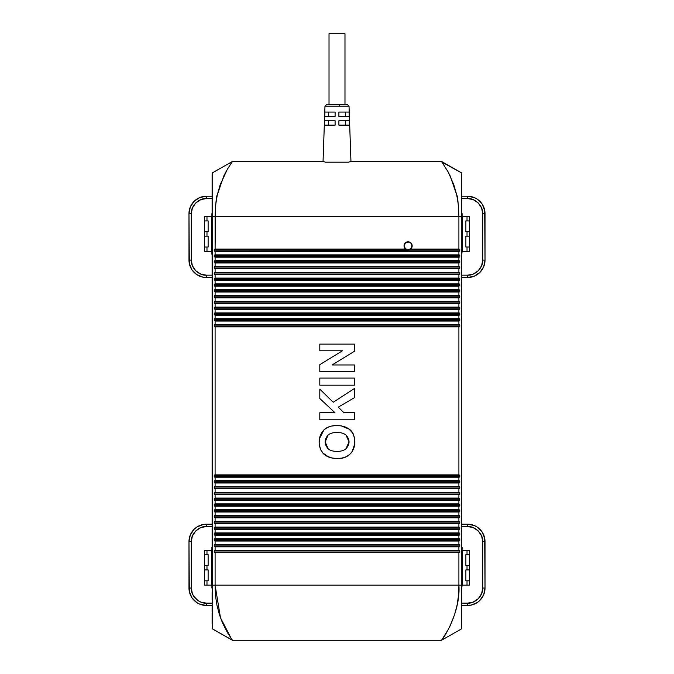 <?xml version="1.0" encoding="UTF-8"?>
<svg xmlns="http://www.w3.org/2000/svg" width="674" height="674" viewBox="0 0 674 674"><rect width="100%" height="100%" fill="white"/><g stroke="black" fill="none" stroke-linecap="round" stroke-linejoin="round"><path stroke-width="1.01" d="M465.869 220.904L467.023 220.904L467.023 216.548L462.381 216.548L462.381 251.377L467.023 251.377L467.023 247.029L465.869 247.029L465.869 236.144L467.023 236.144L467.023 231.789L465.869 231.789L465.869 220.904L469.348 220.904L469.348 216.548L467.023 216.548L467.023 220.904L469.348 220.904L469.348 231.789L469.348 216.548L462.381 216.548L462.381 251.377L461.8 251.377L469.348 251.377L469.348 231.789L465.869 231.789L465.869 220.904M461.8 606.634L461.757 585.192L458.901 585.158L458.901 552.646L459.769 552.065L459.719 550.633L458.901 550.329L458.901 546.841L459.769 546.26L459.719 544.828L458.901 544.525L458.901 541.037L459.769 540.455L459.719 539.023L458.901 538.72L458.901 535.232L459.769 534.651L459.719 533.218L458.901 532.915L458.901 529.427L459.769 528.846L459.719 527.413L458.901 527.11L458.901 523.622L459.769 523.041L459.719 521.609L458.901 521.305L458.901 517.817L459.769 517.236L459.719 515.804L458.901 515.5L458.901 512.013L459.769 511.431L459.719 509.999L458.901 509.696L458.901 506.208L459.769 505.626L459.719 504.194L458.901 503.891L458.901 500.403L459.769 499.822L459.719 498.389L458.901 498.086L458.901 494.598L459.769 494.017L459.719 492.584L458.901 492.281L458.901 488.793L459.769 488.212L459.719 486.78L458.901 486.476L458.901 482.988L459.769 482.407L459.719 480.975L458.901 480.672L458.901 477.184L459.769 476.602L459.719 475.17L458.901 474.867L458.901 326.839L459.769 326.258L459.719 324.826L458.901 324.523L458.901 321.035L459.769 320.453L459.719 319.021L458.901 318.718L458.901 315.23L459.769 314.648L459.719 313.216L458.901 312.913L458.901 309.425L459.769 308.844L459.719 307.411L458.901 307.108L458.901 303.62L459.769 303.039L459.719 301.607L458.901 301.303L458.901 297.815L459.769 297.234L459.719 295.802L458.901 295.498L458.901 292.011L459.769 291.429L459.719 290.005L458.901 289.694L458.901 286.206L459.769 285.624L459.719 284.201L458.901 283.889L458.901 280.401L459.769 279.82L459.719 278.396L458.901 278.084L458.901 274.596L459.769 274.015L459.719 272.591L458.901 272.279L458.901 268.791L459.769 268.21L459.719 266.786L458.901 266.474L458.901 262.986L459.769 262.405L459.719 260.981L458.901 260.669L458.901 257.182L459.769 256.6L459.719 255.176L458.901 254.865L458.901 251.377L459.769 250.795L459.719 249.372L458.901 249.06L458.901 216.548L206.977 216.548L206.977 220.904L208.131 220.904L208.131 231.789L206.977 231.789L206.977 236.144L208.131 236.144L208.131 247.029L206.977 247.029L206.977 251.377L211.619 251.377L211.619 216.548L212.2 216.548L212.243 585.192L215.099 585.158L215.099 552.646L214.231 552.065L214.281 550.633L215.099 550.329L215.099 546.841L214.231 546.26L214.281 544.828L215.099 544.525L215.099 541.037L214.231 540.455L214.281 539.023L215.099 538.72L215.099 535.232L214.231 534.651L214.281 533.218L215.099 532.915L215.099 529.427L214.231 528.846L214.281 527.413L215.099 527.11L215.099 523.622L214.231 523.041L214.281 521.609L215.099 521.305L215.099 517.817L214.231 517.236L214.281 515.804L215.099 515.5L215.099 512.013L214.231 511.431L214.281 509.999L215.099 509.696L215.099 506.208L214.231 505.626L214.281 504.194L215.099 503.891L215.099 500.403L214.231 499.822L214.281 498.389L215.099 498.086L215.099 494.598L214.231 494.017L214.281 492.584L215.099 492.281L215.099 488.793L214.231 488.212L214.281 486.78L215.099 486.476L215.099 482.988L214.231 482.407L214.281 480.975L215.099 480.672L215.099 477.184L214.231 476.602L214.281 475.17L215.099 474.867L215.099 326.839L214.231 326.258L214.281 324.826L215.099 324.523L215.099 321.035L214.231 320.453L214.281 319.021L215.099 318.718L215.099 315.23L214.231 314.648L214.281 313.216L215.099 312.913L215.099 309.425L214.231 308.844L214.281 307.411L215.099 307.108L215.099 303.62L214.231 303.039L214.281 301.607L215.099 301.303L215.099 297.815L214.231 297.234L214.281 295.802L215.099 295.498L215.099 292.011L214.231 291.429L214.281 290.005L215.099 289.694L215.099 286.206L214.231 285.624L214.281 284.201L215.099 283.889L215.099 280.401L214.231 279.82L214.281 278.396L215.099 278.084L215.099 274.596L214.231 274.015L214.281 272.591L215.099 272.279L215.099 268.791L214.231 268.21L214.281 266.786L215.099 266.474L215.099 262.986L214.231 262.405L214.281 260.981L215.099 260.669L215.099 257.182L214.231 256.6L214.281 255.176L215.099 254.865L215.099 251.377L214.281 251.073L214.231 249.641L406.599 249.641L405.596 249.06L215.099 249.06L215.528 205.604L217.298 194.828L220.204 184.735L227.408 169.157L232.513 161.406L323.048 161.406L324.969 106.206L339.755 106.206L324.969 106.206L323.048 161.406L325.508 162.19L348.492 162.19L350.952 161.406L441.487 161.406L448.311 172.241L453.796 184.735L456.702 194.828L458.472 205.604L458.901 216.548L215.099 216.548L215.099 249.06L405.596 249.06L404.046 245.867A4.061 4.061 0 0 1 408.107 241.798A4.061 4.061 0 0 1 412.168 245.867L411.865 247.417L410.365 249.245L407.315 249.852L405.234 248.74L404.358 247.417L404.122 245.075L404.729 243.609L405.849 242.488L408.107 241.798L409.666 242.109L411.485 243.609L412.067 246.777L411.275 248.411L409.615 249.641A4.061 4.061 0 0 1 406.599 249.641L405.596 249.06A4.061 4.061 0 0 1 404.046 245.867A4.061 4.061 0 0 0 408.107 249.928A4.061 4.061 0 0 0 412.168 245.875A4.061 4.061 0 0 1 410.626 249.06L458.901 249.06L458.901 216.548L462.381 216.548L461.8 216.548L461.8 585.192L461.8 173.016L461.8 585.158L467.023 585.158L467.023 580.803L465.869 580.803L465.869 569.918L467.023 569.918L467.023 565.562L465.869 565.562L465.869 554.677L467.023 554.677L467.023 550.329L462.381 550.329L462.381 585.158L461.8 585.158L461.8 592.834M461.8 550.329L462.381 550.329L462.381 585.158L469.348 585.158L469.348 550.329L467.023 550.329L467.023 554.677L469.348 554.677L469.348 565.562L465.869 565.562L465.869 554.677L469.348 554.677L469.348 550.329L461.8 550.329M212.2 606.634L212.2 216.548L212.2 585.158L211.619 585.158L211.619 550.329L212.2 550.329L204.652 550.329L204.652 554.677L206.977 554.677L206.977 550.329L204.652 550.329L204.652 569.918L208.131 569.918L208.131 580.803L206.977 580.803L206.977 585.158L211.619 585.158L211.619 550.329L206.977 550.329L206.977 554.677L208.131 554.677L208.131 565.562L206.977 565.562L206.977 569.918L208.131 569.918L208.131 580.803L204.652 580.803L204.652 585.158L206.977 585.158L206.977 580.803L204.652 580.803L204.652 585.158L212.2 585.158L212.2 592.834M211.619 216.548L211.619 251.377L212.2 251.377L206.977 251.377L206.977 247.029L204.652 247.029L204.652 251.377L206.977 251.377L204.652 251.377L204.652 236.144L206.977 236.144L206.977 231.789L204.652 231.789L204.652 236.144L208.131 236.144L208.131 247.029L204.652 247.029L204.652 220.904L208.131 220.904L208.131 231.789L204.652 231.789L204.652 220.904L206.977 220.904L206.977 216.548L204.652 216.548L204.652 220.904L204.652 216.548L211.619 216.548M467.604 605.471L461.8 605.471L471.008 605.134L477.285 602.539L479.922 600.374L483.696 594.721L485.019 588.057A17.414 17.414 0 0 1 467.604 605.471L467.604 603.146L461.8 603.146L467.604 603.146L467.604 605.471A17.414 17.414 0 0 0 485.019 588.057L484.69 538.223L482.087 531.946L477.285 527.135L474.269 525.526L467.604 524.204A17.414 17.414 0 0 1 485.019 541.618L482.702 541.618L482.702 588.057C483.376 595.546 475.06 603.811 467.604 603.146L473.165 602.093L478.279 598.731L481.64 593.609L482.702 588.057L485.019 588.057L482.702 588.057L482.702 541.618L485.019 541.618A17.414 17.414 0 0 0 467.604 524.204L467.604 526.529C475.094 525.855 483.368 534.162 482.702 541.618L481.64 536.066L478.279 530.944L473.165 527.582L467.604 526.529L467.604 524.204L461.8 524.204L467.604 524.204M467.604 277.503L474.269 276.172L479.922 272.397L483.696 266.752L485.019 260.088A17.414 17.414 0 0 1 467.604 277.503L461.8 277.503L467.604 277.503L467.604 275.177L461.8 275.177L467.604 275.177L467.604 277.503A17.414 17.414 0 0 0 485.019 260.088L484.69 210.254L482.087 203.969L477.285 199.167L474.269 197.558L467.604 196.235A17.414 17.414 0 0 1 485.019 213.65L482.702 213.65L482.702 260.088C483.376 267.578 475.06 275.843 467.604 275.177L473.165 274.116L478.279 270.763L481.64 265.64L482.702 260.088L485.019 260.088L482.702 260.088L482.702 213.65L485.019 213.65A17.414 17.414 0 0 0 467.604 196.235L461.8 196.235L467.604 196.235L467.604 198.552C475.094 197.886 483.368 206.193 482.702 213.65L481.64 208.089L478.279 202.975L473.165 199.614L467.604 198.552L467.604 196.235M206.396 196.235L199.731 197.558L194.078 201.332L190.304 206.985L188.981 213.65A17.414 17.414 0 0 1 206.396 196.235L212.108 196.235L206.396 196.235L206.396 198.552L212.108 198.552L206.396 198.552L206.396 196.235A17.414 17.414 0 0 0 188.981 213.65L191.298 213.65C190.624 206.16 198.94 197.886 206.396 198.552L200.835 199.614L195.721 202.975L192.36 208.089L191.298 213.65L188.981 213.65L189.31 263.483L191.913 269.76L196.715 274.562L202.992 277.166L206.396 277.503A17.414 17.414 0 0 1 188.981 260.088L188.981 213.65M206.396 524.204L212.108 524.204L202.992 524.541L196.715 527.135L194.078 529.309L190.304 534.954L188.981 541.618A17.414 17.414 0 0 1 206.396 524.204L206.396 526.529L212.108 526.529L206.396 526.529L206.396 524.204A17.414 17.414 0 0 0 188.981 541.618L191.298 541.618C190.624 534.128 198.94 525.863 206.396 526.529L200.835 527.582L195.721 530.944L192.36 536.066L191.298 541.618L188.981 541.618L189.31 591.452L191.913 597.728L196.715 602.539L199.731 604.148L206.396 605.471A17.414 17.414 0 0 1 188.981 588.057L188.981 541.618M465.869 247.029L465.869 236.144L469.348 236.144L469.348 247.029L465.869 247.029M465.869 580.803L465.869 569.918L469.348 569.918L469.348 580.803L465.869 580.803M208.131 554.677L208.131 565.562L204.652 565.562L204.652 569.918L206.977 569.918L206.977 565.562L204.652 565.562L204.652 554.677L208.131 554.677M206.396 277.503L212.108 277.503L206.396 277.503L206.396 275.177C198.906 275.851 190.632 267.544 191.298 260.088L191.298 213.65L191.298 260.088L188.981 260.088L191.298 260.088L192.36 265.64L195.721 270.763L200.835 274.116L206.396 275.177L206.396 277.503A17.414 17.414 0 0 1 188.981 260.088M212.108 605.471L206.396 605.471L206.396 603.146C198.906 603.82 190.632 595.513 191.298 588.057L191.298 541.618L191.298 588.057L188.981 588.057L191.298 588.057L192.36 593.609L193.758 596.313L198.131 600.686L200.835 602.093L206.396 603.146L206.396 605.471L212.108 605.471M467.023 231.789L467.023 236.144L469.348 236.144L469.348 231.789L467.023 231.789M467.023 247.029L467.023 251.377L469.348 251.377L469.348 247.029L467.023 247.029M462.094 213.65L462.094 216.548L462.094 213.65M462.094 251.377L461.8 254.283L462.094 251.377M467.023 565.562L467.023 569.918L469.348 569.918L469.348 565.562L467.023 565.562M467.023 580.803L467.023 585.158L469.348 585.158L469.348 580.803L467.023 580.803M462.094 547.423L462.094 550.329L462.094 547.423M462.094 585.158L461.8 588.057L462.094 585.158M204.652 569.918L204.652 580.803L204.652 569.918M211.906 547.423L211.906 550.329L211.906 547.423M211.906 585.158L211.906 588.057L211.906 585.158M211.906 213.65L211.906 216.548L211.906 213.65M211.906 251.377L211.906 254.283L211.906 251.377M212.108 275.177L206.396 275.177L212.108 275.177M188.981 588.057A17.414 17.414 0 0 0 206.396 605.471M212.108 603.146L206.396 603.146L212.108 603.146M485.019 588.057L485.019 541.618M461.8 526.529L467.604 526.529L461.8 526.529M485.019 260.088L485.019 213.65M461.8 198.552L467.604 198.552L461.8 198.552M349.031 106.206L347.573 104.807L339.418 104.807L339.755 106.206L349.031 106.206L350.952 161.406L349.031 106.206L339.755 106.206L339.418 104.807L334.582 104.807M404.189 245.867A3.918 3.918 0 0 1 408.107 241.949A3.918 3.918 0 0 1 412.025 245.867A3.918 3.918 0 0 0 408.107 241.949A3.918 3.918 0 0 0 404.189 245.867L405.335 248.639L408.107 249.784L410.879 248.639L412.025 245.867L410.879 243.095L408.107 241.949L405.335 243.095L404.189 245.867A3.918 3.918 0 0 0 408.107 249.784A3.918 3.918 0 0 0 412.025 245.867A3.918 3.918 0 0 1 408.107 249.784A3.918 3.918 0 0 1 404.189 245.867M332.813 112.061L335.113 112.061L335.113 116.417L335.113 112.061L324.919 112.061L335.113 112.061L335.113 116.417L324.758 116.417L324.919 112.061L324.758 116.417L335.113 116.417L335.113 112.061L335.113 116.417L324.758 116.417M324.607 120.772L335.113 120.772L335.113 125.128L324.455 125.128L324.607 120.772L335.113 120.772L324.607 120.772L324.455 125.128L324.548 122.516L324.455 125.128L335.113 125.128L324.455 125.128M349.242 116.417L349.081 112.061L349.242 116.417L338.887 116.417L338.887 112.061L349.081 112.061L349.242 116.417L338.887 116.417L349.242 116.417L349.081 112.061L341.187 112.061M338.887 120.772L349.393 120.772L349.545 125.128L338.887 125.128L338.887 120.772L345.501 120.772L345.501 125.128L349.545 125.128L338.887 125.128L345.501 125.128L345.501 120.772L338.887 120.772L338.887 125.128M344.978 104.807L344.978 33.7L329.022 33.7L329.022 104.807L329.022 33.7L344.978 33.7L344.978 104.807M349.545 125.128L349.393 120.772M345.501 112.061L345.501 116.417L345.501 112.061M338.887 112.061L338.887 116.417M335.113 125.128L335.113 120.772M328.499 125.128L328.499 120.772L328.499 125.128M328.499 116.417L328.499 112.061L328.499 116.417M326.536 104.807L347.464 104.807M340.058 104.807L338.559 104.807M231.949 162.181L232.513 161.406L323.048 161.406L325.508 162.19L348.492 162.19L350.952 161.406L441.487 161.406L461.8 173.016L442.051 162.181M461.8 300.579L461.8 302.028M461.8 274.385L461.8 267.78L461.227 267.199M212.108 183.985L212.108 216.548L212.108 173.024L232.505 161.415L212.108 173.024L212.108 177.961M212.2 216.548L212.2 173.016L212.2 216.548L215.099 216.548C215.705 202.984 216.438 195.738 217.298 194.828L223.827 175.914L226.574 170.623M212.108 251.377L212.108 550.329L212.108 251.377M212.108 623.736L212.108 612.809M212.2 624.63L212.2 623.846M212.108 612.152L212.108 606.457M212.108 599.818L212.108 592.53M232.42 640.292L212.108 628.682L232.505 640.292M412.092 246.659L410.365 249.245M409.666 249.616L406.557 249.616M405.849 249.245L404.122 246.659M214.231 249.641L214.812 249.06L214.231 249.641L408.107 249.928L410.626 249.06L459.188 249.06L459.769 249.641L409.615 249.641L459.769 249.641L459.769 250.795L214.231 250.795L214.231 249.641M448.202 629.659L441.487 640.3L232.513 640.3L212.2 628.69L212.2 607.038M212.2 593.432L212.2 585.192M461.757 585.192L458.901 585.158L458.901 552.646L215.099 552.646L215.099 585.158L458.901 585.158L458.547 595.361L457.065 605.21L454.664 614.393L449.92 626.314M461.8 624.63L461.8 623.846M461.8 628.69L441.487 640.3L232.513 640.3L227.475 632.65L222.403 622.633L219.336 614.393L216.935 605.21L215.453 595.361L215.099 585.158L458.901 585.158C460.805 612.413 442.852 639.584 441.487 640.3L461.8 628.69L461.8 607.038M461.8 593.432L461.8 585.192M215.099 326.839L215.099 474.867L458.901 474.867L458.901 326.839L215.099 326.839L459.188 326.839L459.769 326.258L214.231 326.258L459.769 326.258L459.769 325.104L214.231 325.104L459.769 325.104L459.584 324.666L214.812 324.523L214.231 326.258L215.099 326.839M333.512 458.278L329.628 457.419M323.006 453.139L328.912 457.166L324.733 454.739M348.753 428.891L341.095 425.842L336.099 425.53L331.322 426.103L327.261 427.56L323.916 429.911L319.392 438.757L323.916 429.911C331.726 422.278 351.247 424.957 353.698 435.379C357.793 446.896 350.733 459.457 337 458.489L341.819 458.101L337 458.489C328.55 458.227 323.057 455.177 320.529 449.339L322.939 453.054L320.529 449.331C317.892 441.858 319.021 435.379 323.916 429.911L319.4 438.715M319.392 438.757L319.173 443.012M319.156 441.537L319.232 440.13M327.261 427.56L329.274 426.701M331.322 426.103L333.723 425.698M336.099 425.53L338.634 425.572M352.064 432.295L348.972 429.06L341.095 425.842L345.231 426.954M354.549 438.547L353.698 435.379L351.786 431.916L348.972 429.06L350.429 430.341M351.786 431.916L352.856 433.576M352.308 451.386L354.726 443.972L354.676 439.423L353.698 435.379L354.322 437.401M354.676 439.423L354.777 440.569M354.819 441.655L354.802 442.843M319.274 444.377L320.529 449.339L322.939 453.054L326.612 456.037L331.928 458.017L337 458.489L341.819 458.101L345.947 456.829L349.393 454.672L352.081 451.723L354.726 443.972L353.96 447.856M352.081 451.723L350.868 453.265M349.393 454.672L347.691 455.902M345.947 456.829L343.892 457.595M330.327 457.638L332.67 458.151M354.777 443.222L354.81 441.403M354.414 419.792L319.805 419.792L319.805 412.699L334.953 412.699L319.805 398.519L319.805 389.159L333.217 402.252L354.414 388.51L354.414 397.694L338.247 407.147L343.934 412.699L354.414 412.699L354.414 419.792L354.414 412.699L343.934 412.699L338.247 407.147L354.414 397.694L354.414 388.51L333.217 402.252L319.805 389.159L319.805 398.519L334.953 412.699L319.805 412.699L319.805 419.792L354.414 419.792M319.805 378.089L354.414 378.089L354.414 385.183L319.805 385.183L319.805 378.089L319.805 385.183L354.414 385.183L354.414 378.089L319.805 378.089M354.414 364.971L354.414 371.635L319.805 371.635L319.805 364.668L342.459 350.783L319.805 350.783L319.805 344.119L354.414 344.119L354.414 351.289L332.097 364.971L354.414 364.971L332.097 364.971L354.414 351.289L354.414 344.119L319.805 344.119L319.805 350.783L342.459 350.783L319.805 364.668L319.805 371.635L354.414 371.635L354.414 364.971M458.901 474.867L459.769 475.448L214.231 475.448L214.812 474.867L458.901 474.867M459.188 552.646L214.812 552.646L214.231 552.065L459.769 552.065L459.188 552.646M214.231 250.795L459.769 250.795L459.188 251.377L215.099 251.377L458.901 251.377L458.901 254.865L215.099 254.865L459.188 254.865L459.769 255.446L214.231 255.446L215.099 254.865L215.099 251.377L214.231 250.795M337 451.395C333.066 451.395 330.117 450.527 328.137 448.783L325.171 441.9L328.103 435.059C330.058 433.34 333.023 432.481 337 432.481C341.01 432.481 344.018 433.357 346.023 435.126L349.039 441.9L346.006 448.716C343.976 450.502 340.977 451.395 337 451.395C333.049 451.386 330.1 450.518 328.137 448.783C330.117 450.527 333.066 451.395 337 451.395L337 451.395C340.977 451.395 343.976 450.502 346.006 448.716L345.998 448.716C350.042 444.158 350.05 439.633 346.023 435.126C344.018 433.357 341.01 432.481 337 432.481C341.01 432.481 344.018 433.365 346.023 435.126M343.934 412.699L338.247 407.147M328.103 435.059C330.058 433.34 333.023 432.481 337 432.481C333.023 432.481 330.058 433.34 328.103 435.059L325.171 441.9L328.103 435.059C324.186 439.608 324.202 444.183 328.137 448.783M349.039 441.9L346.006 448.716L349.039 441.9M214.231 475.448L214.231 476.602L459.769 476.602L459.769 475.448L214.231 475.448M214.231 550.902L214.231 552.065L459.769 552.065L459.769 550.902L214.231 550.902L214.812 550.329L459.188 550.329L459.769 550.902L214.231 550.902M214.231 476.602L459.769 476.602L459.188 477.184L214.812 477.184L214.231 476.602M215.099 477.184L215.099 480.672L458.901 480.672L458.901 477.184L215.099 477.184M215.099 321.035L215.099 324.523L458.901 324.523L458.901 321.035L215.099 321.035L459.188 321.035L459.769 320.453L214.231 320.453L459.769 320.453L459.769 319.299L214.231 319.299L459.769 319.299L459.188 318.718L214.812 318.718L214.231 320.453L215.099 321.035M215.099 546.841L215.099 550.329L458.901 550.329L458.901 546.841L214.812 546.841L214.231 546.26L459.769 546.26L459.188 546.841L215.099 546.841M459.769 255.446L459.769 256.6L214.231 256.6L214.231 255.446L459.769 255.446M458.901 480.672L459.769 481.253L214.231 481.253L214.812 480.672L458.901 480.672M214.231 256.6L459.769 256.6L459.188 257.182L215.099 257.182L458.901 257.182L458.901 260.669L215.099 260.669L459.188 260.669L459.769 261.251L214.231 261.251L215.099 260.669L215.099 257.182L214.231 256.6M214.231 481.253L214.231 482.407L459.769 482.407L459.769 481.253L214.231 481.253M214.231 545.097L214.231 546.26L459.769 546.26L459.769 545.097L214.231 545.097L214.812 544.525L459.188 544.525L459.769 545.097L214.231 545.097M214.231 482.407L459.769 482.407L459.188 482.988L214.812 482.988L214.231 482.407M215.099 482.988L215.099 486.476L458.901 486.476L458.901 482.988L215.099 482.988M215.099 315.23L215.099 318.718L458.901 318.718L458.901 315.23L215.099 315.23L459.188 315.23L459.769 314.648L214.231 314.648L459.769 314.648L459.769 313.494L214.231 313.494L459.769 313.494L459.188 312.913L214.812 312.913L214.231 314.648L215.099 315.23M215.099 541.037L215.099 544.525L458.901 544.525L458.901 541.037L214.812 541.037L214.231 540.455L459.769 540.455L459.188 541.037L215.099 541.037M459.769 261.251L459.769 262.405L214.231 262.405L214.231 261.251L459.769 261.251M458.901 486.476L459.769 487.058L214.231 487.058L214.812 486.476L458.901 486.476M214.231 262.405L459.769 262.405L459.188 262.986L215.099 262.986L458.901 262.986L458.901 266.474L215.099 266.474L459.188 266.474L459.769 267.056L214.231 267.056L215.099 266.474L215.099 262.986L214.231 262.405M214.231 487.058L214.231 488.212L459.769 488.212L459.769 487.058L214.231 487.058M214.231 539.293L214.231 540.455L459.769 540.455L459.769 539.293L214.231 539.293L214.812 538.72L459.188 538.72L459.769 539.293L214.231 539.293M214.231 488.212L459.769 488.212L459.188 488.793L214.812 488.793L214.231 488.212M215.099 488.793L215.099 492.281L458.901 492.281L458.901 488.793L215.099 488.793M215.099 309.425L215.099 312.913L458.901 312.913L458.901 309.425L215.099 309.425L459.188 309.425L459.769 308.844L214.231 308.844L459.769 308.844L459.769 307.689L214.231 307.689L459.769 307.689L459.188 307.108L214.812 307.108L214.231 308.844L215.099 309.425M215.099 535.232L215.099 538.72L458.901 538.72L458.901 535.232L214.812 535.232L214.231 534.651L459.769 534.651L459.188 535.232L215.099 535.232M459.769 267.056L459.769 268.21L214.231 268.21L214.231 267.056L459.769 267.056M458.901 492.281L459.769 492.863L214.231 492.863L214.812 492.281L458.901 492.281M214.231 268.21L459.769 268.21L459.188 268.791L215.099 268.791L458.901 268.791L458.901 272.279L215.099 272.279L459.188 272.279L459.769 272.86L214.231 272.86L215.099 272.279L215.099 268.791L214.231 268.21M214.231 492.863L214.231 494.017L459.769 494.017L459.769 492.863L214.231 492.863M214.231 533.488L214.231 534.651L459.769 534.651L459.769 533.488L214.231 533.488L214.812 532.915L459.188 532.915L459.769 533.488L214.231 533.488M214.231 494.017L459.769 494.017L459.188 494.598L214.812 494.598L214.231 494.017M215.099 494.598L215.099 498.086L458.901 498.086L458.901 494.598L215.099 494.598M215.099 303.62L215.099 307.108L458.901 307.108L458.901 303.62L215.099 303.62L459.188 303.62L459.769 303.039L214.231 303.039L459.769 303.039L459.769 301.885L214.231 301.885L459.769 301.885L459.188 301.303L214.812 301.303L214.231 303.039L215.099 303.62M215.099 529.427L215.099 532.915L458.901 532.915L458.901 529.427L214.812 529.427L214.231 528.846L459.769 528.846L459.188 529.427L215.099 529.427M214.231 274.015L214.231 272.86L459.769 272.86L459.769 274.015L214.231 274.015L459.769 274.015L459.188 274.596L215.099 274.596L458.901 274.596L458.901 278.084L215.099 278.084L459.188 278.084L459.769 278.665L214.231 278.665L215.099 278.084L215.099 274.596L214.231 274.015M458.901 498.086L459.769 498.667L214.231 498.667L214.812 498.086L458.901 498.086M214.231 498.667L214.231 499.822L459.769 499.822L459.769 498.667L214.231 498.667M214.231 527.683L214.231 528.846L459.769 528.846L459.769 527.683L214.231 527.683L214.812 527.11L459.188 527.11L459.769 527.683L214.231 527.683M214.231 499.822L459.769 499.822L459.188 500.403L214.812 500.403L214.231 499.822M215.099 500.403L215.099 503.891L458.901 503.891L458.901 500.403L215.099 500.403M215.099 297.815L215.099 301.303L458.901 301.303L458.901 297.815L215.099 297.815L459.188 297.815L459.769 297.234L214.231 297.234L459.769 297.234L459.769 296.08L214.231 296.08L459.769 296.08L459.188 295.498L214.812 295.498L214.231 297.234L215.099 297.815M215.099 523.622L215.099 527.11L458.901 527.11L458.901 523.622L214.812 523.622L214.231 523.041L459.769 523.041L459.188 523.622L215.099 523.622M214.231 279.82L214.231 278.665L459.769 278.665L459.769 279.82L214.231 279.82L459.769 279.82L459.188 280.401L215.099 280.401L458.901 280.401L458.901 283.889L215.099 283.889L459.188 283.889L459.769 284.47L214.231 284.47L215.099 283.889L215.099 280.401L214.231 279.82M458.901 503.891L459.769 504.472L214.231 504.472L214.812 503.891L458.901 503.891M214.231 504.472L214.231 505.626L459.769 505.626L459.769 504.472L214.231 504.472M214.231 521.878L214.231 523.041L459.769 523.041L459.769 521.878L214.231 521.878L214.812 521.305L459.188 521.305L459.769 521.878L214.231 521.878M214.231 505.626L459.769 505.626L459.188 506.208L214.812 506.208L214.231 505.626M215.099 506.208L215.099 509.696L458.901 509.696L458.901 506.208L215.099 506.208M215.099 292.011L215.099 295.498L458.901 295.498L458.901 292.011L215.099 292.011L459.188 292.011L459.769 291.429L214.231 291.429L459.769 291.429L459.769 290.275L214.231 290.275L459.769 290.275L458.901 289.694L458.901 286.206L459.769 285.624L214.231 285.624L214.231 284.47L459.769 284.47L459.769 285.624L214.231 285.624L214.812 286.206L458.901 286.206L215.099 286.206L215.099 289.694L458.901 289.694L214.812 289.694L214.231 291.429L215.099 292.011M215.099 517.817L215.099 521.305L458.901 521.305L458.901 517.817L214.812 517.817L214.231 517.236L459.769 517.236L459.188 517.817L215.099 517.817M458.901 509.696L459.769 510.277L214.231 510.277L214.812 509.696L458.901 509.696M214.231 510.277L214.231 511.431L459.769 511.431L459.769 510.277L214.231 510.277M214.231 516.082L214.231 517.236L459.769 517.236L459.769 516.082L214.231 516.082L214.812 515.5L459.188 515.5L459.769 516.082L214.231 516.082M214.231 511.431L459.769 511.431L459.188 512.013L214.812 512.013L214.231 511.431M215.099 512.013L215.099 515.5L458.901 515.5L458.901 512.013L215.099 512.013M412.168 245.858A4.061 4.061 0 0 0 407.711 241.823A4.061 4.061 0 0 0 404.046 245.867M212.243 585.192L215.099 585.158L220.474 617.746L231.249 638.539M224.012 166.259L212.2 173.016L224.012 166.259M230.222 164.675L231.233 163.201M461.8 216.548L458.901 216.548C458.295 202.984 457.562 195.738 456.702 194.828L450.173 175.914L447.426 170.623M443.778 164.675L442.767 163.201M232.513 640.3L212.2 628.69M324.969 106.206L326.427 104.807M461.227 307.833L461.8 307.251"/></g></svg>

